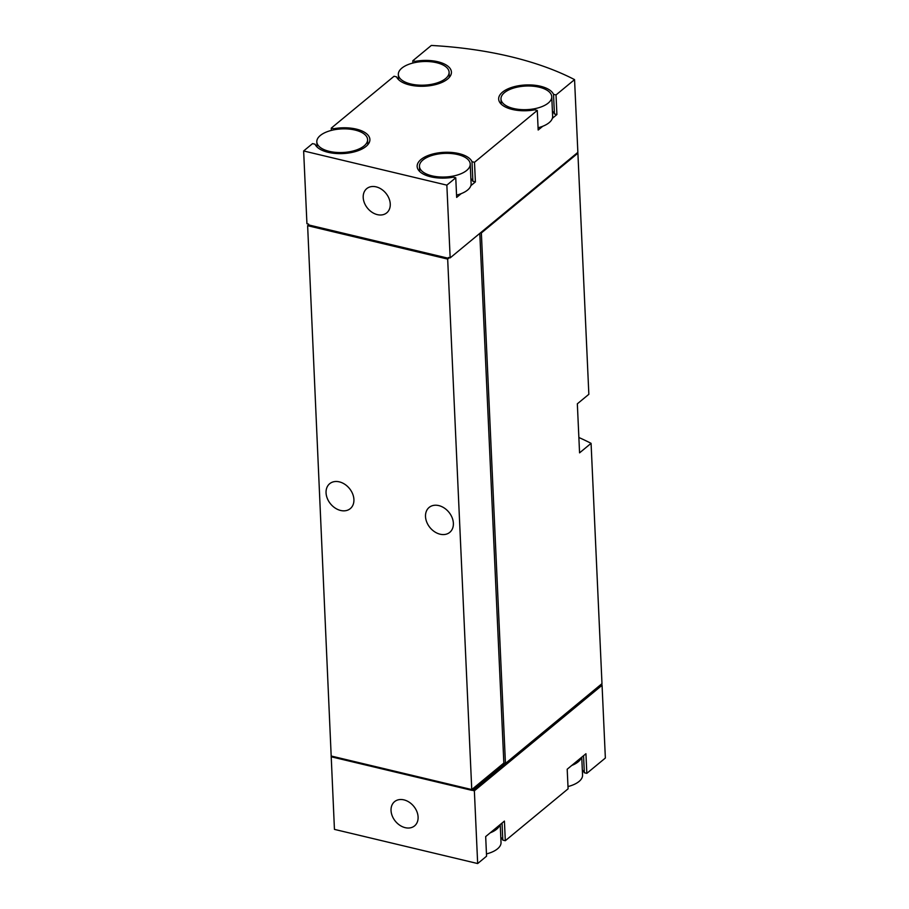 <?xml version="1.0" encoding="UTF-8"?>
<svg xmlns="http://www.w3.org/2000/svg" width="909" height="909" viewBox="0 0 909 909"><rect width="100%" height="100%" fill="white"/><g stroke="black" fill="none" stroke-linecap="round" stroke-linejoin="round"><path stroke-width="1.36" d="M582.328 769.957A27.724 12.885 177.4 0 1 584.328 772.752L586.828 773.343L605.36 758.038L602.065 685.284L474.362 790.807L472.691 790.41L472.657 789.591L471.76 790.319L471.726 789.557M586.828 773.343L585.941 753.731L567.193 769.219L568.091 788.83L505.313 840.711L502.813 840.109A27.724 12.885 177.4 0 0 500.802 837.314M505.313 840.711L504.415 821.088L485.679 836.575L486.565 856.198L477.668 863.55L334.444 829.383L307.628 225.682L308.64 224.841M477.668 863.55L474.362 790.807M412.902 63.039L412.8 60.767L431.332 45.45A249.509 115.988 177.4 0 1 574.556 79.617L556.024 94.934L553.524 94.343A27.724 12.885 177.4 0 0 523.345 85.128A27.724 12.885 177.4 0 0 498.666 99.092A27.724 12.885 177.4 0 0 534.787 109.819L537.287 110.421L474.498 162.291L471.998 161.7A27.724 12.885 177.4 0 0 441.819 152.485A27.724 12.885 177.4 0 0 417.151 166.449A27.724 12.885 177.4 0 0 453.261 177.187L455.761 177.778L446.853 185.141L450.16 257.883L577.863 152.36L574.556 79.617M551.752 96.684A25.418 11.817 177.4 0 1 551.479 98.695A25.418 11.817 177.4 0 1 524.743 109.694A25.418 11.817 177.4 0 1 500.973 98.99A25.418 11.817 177.4 0 1 504.484 92.616A25.418 11.817 177.4 0 1 532.776 86.173A25.418 11.817 177.4 0 1 551.752 96.684L552.638 116.295A25.418 11.817 177.4 0 1 552.365 118.306L556.91 114.545L556.024 94.934M552.365 118.306A25.418 11.817 177.4 0 1 542.718 126.283L538.173 130.032L537.287 110.421M470.226 164.04A25.418 11.817 177.4 0 1 469.953 166.052A25.418 11.817 177.4 0 1 443.228 177.05A25.418 11.817 177.4 0 1 419.458 166.347A25.418 11.817 177.4 0 1 422.958 159.973A25.418 11.817 177.4 0 1 451.262 153.53A25.418 11.817 177.4 0 1 470.226 164.04L471.123 183.663A25.418 11.817 177.4 0 1 470.851 185.663L475.396 181.914L474.498 162.291M470.851 185.663A25.418 11.817 177.4 0 1 461.193 193.64L456.648 197.401L455.761 177.778M446.853 185.141L303.64 150.962L306.935 223.716L308.606 224.114L308.651 224.932L448.523 258.304L448.489 257.486L450.16 257.883M303.64 150.962L312.537 143.611L315.037 144.201A27.724 12.885 177.4 0 0 345.215 153.416A27.724 12.885 177.4 0 0 369.895 139.452A27.724 12.885 177.4 0 0 333.773 128.726L331.274 128.124L394.063 76.254L396.563 76.845A27.724 12.885 177.4 0 0 426.741 86.06A27.724 12.885 177.4 0 0 451.421 72.095A27.724 12.885 177.4 0 0 415.299 61.358L412.8 60.767M331.387 130.396L331.274 128.124M363.202 197.514A15.714 11.84 -129.6 0 0 372.133 212.342A15.714 11.84 -129.6 0 0 386.734 212.854A15.714 11.84 -129.6 0 0 385.859 193.208A15.714 11.84 -129.6 0 0 366.725 188.64A15.714 11.84 -129.6 0 0 363.202 197.514M577.783 153.121A249.509 115.988 177.4 0 1 577.897 153.178L481.361 232.954L480.554 232.761M481.361 232.954L505.449 763.424L601.985 683.648L591.077 443.342L579.567 452.852L577.34 403.812L588.85 394.301L577.897 153.178M591.077 443.342A249.509 115.988 -2.6 0 0 578.874 437.502M505.449 763.424L503.847 763.049L479.804 233.386M503.847 763.049L471.76 789.569L447.671 259.088L307.628 225.682M449.364 257.69L447.671 259.088M340.636 510.472A16.169 12.181 50.4 0 1 327.365 498.575A16.169 12.181 50.4 0 1 329.683 483.702A16.169 12.181 50.4 0 1 349.374 488.406A16.169 12.181 50.4 0 1 350.283 508.631A16.169 12.181 50.4 0 1 340.636 510.472M440.092 534.197A16.169 12.181 50.4 0 1 426.821 522.3A16.169 12.181 50.4 0 1 429.139 507.427A16.169 12.181 50.4 0 1 448.83 512.142A16.169 12.181 50.4 0 1 449.75 532.367A16.169 12.181 50.4 0 1 440.092 534.197M471.76 789.569L331.717 756.152M577.749 152.451L577.783 153.189L481.327 232.897L480.611 232.727M449.285 257.667L448.523 258.304M331.876 756.811L331.137 756.64M601.883 683.738L601.951 685.295L505.484 765.003L503.893 764.628L472.691 790.41M471.76 790.319L331.887 756.947L331.853 756.186M503.893 764.628L503.825 763.071M505.484 765.003L505.415 763.412M418.095 816.998A15.714 11.84 50.4 0 1 414.572 825.883A15.714 11.84 50.4 0 1 399.971 825.372A15.714 11.84 50.4 0 1 391.04 810.544A15.714 11.84 50.4 0 1 394.563 801.658A15.714 11.84 50.4 0 1 409.164 802.17A15.714 11.84 50.4 0 1 418.095 816.998M481.293 232.159L481.327 232.897M502.041 823.065L502.813 840.109M583.555 755.697L584.328 772.752M475.396 181.914L472.896 181.311L471.998 161.7M470.885 178.516A27.724 12.885 177.4 0 1 472.896 181.311M461.193 193.64A25.418 11.817 177.4 0 1 456.545 195.128M333.83 129.851L333.773 128.726M415.345 62.482L415.299 61.358M542.718 126.283A25.418 11.817 177.4 0 1 538.071 127.76M556.91 114.545L554.422 113.955L553.524 94.343M552.411 111.159A27.724 12.885 177.4 0 1 554.422 113.955M499.87 824.849A25.418 11.817 177.4 0 1 490.224 832.826M500.223 824.554L501.029 842.461A25.418 11.817 177.4 0 1 486.463 853.926M581.396 757.492A25.418 11.817 177.4 0 1 571.75 765.458M581.749 757.197L582.555 775.093A25.418 11.817 177.4 0 1 567.989 786.558M326.729 131.885A25.418 11.817 177.4 0 1 353.181 129.657A25.418 11.817 177.4 0 1 367.588 139.554A25.418 11.817 177.4 0 1 342.738 152.507A25.418 11.817 177.4 0 1 316.809 141.861A25.418 11.817 177.4 0 1 320.32 135.486A25.418 11.817 177.4 0 1 326.729 131.885M408.255 64.516A25.418 11.817 177.4 0 1 434.707 62.301A25.418 11.817 177.4 0 1 449.103 72.197A25.418 11.817 177.4 0 1 424.253 85.151A25.418 11.817 177.4 0 1 398.335 74.504A25.418 11.817 177.4 0 1 401.835 68.13A25.418 11.817 177.4 0 1 408.255 64.516M367.815 144.701L367.588 139.554M317.048 147.008L316.809 141.861M419.685 171.494L419.458 166.347M449.341 77.345L449.103 72.197M398.562 79.651L398.335 74.504M501.211 104.137L500.973 98.99"/></g></svg>
